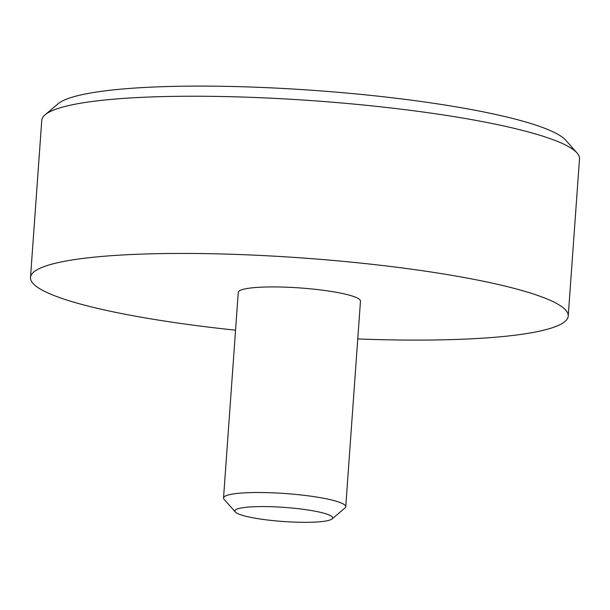 <?xml version="1.0" encoding="UTF-8"?>
<svg xmlns="http://www.w3.org/2000/svg" width="610" height="610" viewBox="0 0 610 610"><rect width="100%" height="100%" fill="white"/><g stroke="black" fill="none" stroke-linecap="round" stroke-linejoin="round"><path stroke-width="0.91" d="M568.23 316.041L579.5 158.829A269.559 38.91 -175.9 0 0 577.029 152.965A269.559 38.91 -175.9 0 0 546.24 137.296A269.559 38.91 -175.9 0 0 264.344 97.882A269.559 38.91 -175.9 0 0 45.048 114.832A269.559 38.91 -175.9 0 0 41.77 120.284L30.5 277.497A269.559 38.91 4.1 0 1 233.828 254.339A269.559 38.91 4.1 0 1 534.97 294.508A269.559 38.91 4.1 0 1 568.23 316.041A269.559 38.91 4.1 0 1 357.765 338.946M235.552 330.185A269.559 38.91 4.1 0 1 63.76 299.03A269.559 38.91 4.1 0 1 30.5 277.497M577.029 152.965L565.79 140.262A257.306 37.141 -175.9 0 0 536.396 125.309A257.306 37.141 -175.9 0 0 267.317 87.688A257.306 37.141 -175.9 0 0 57.988 103.86L45.048 114.832M235.33 512.011L224.083 499.308A61.259 8.845 4.1 0 1 223.527 497.974L238.258 292.388A61.259 8.845 4.1 0 1 284.473 287.127A61.259 8.845 4.1 0 1 352.915 296.254A61.259 8.845 4.1 0 1 360.472 301.149L345.733 506.735A61.259 8.845 4.1 0 1 344.986 507.978L332.053 518.942A49.014 7.076 4.1 0 1 307.318 522.312A49.014 7.076 4.1 0 1 235.33 512.011A49.014 7.076 4.1 0 1 260.203 506.582A49.014 7.076 4.1 0 1 311.862 510.616A49.014 7.076 4.1 0 1 332.053 518.942M223.527 497.974A61.259 8.845 4.1 0 1 255.186 492.522A61.259 8.845 4.1 0 1 338.176 501.839A61.259 8.845 4.1 0 1 345.733 506.735"/></g></svg>
